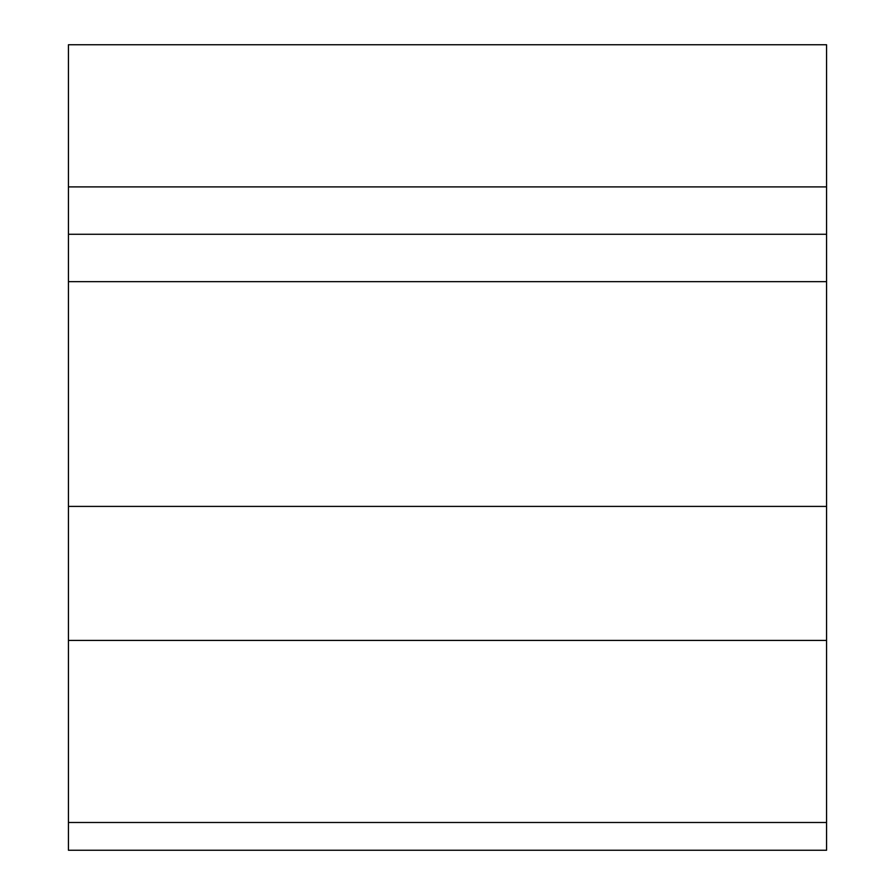 <?xml version="1.0" encoding="UTF-8"?>
<svg xmlns="http://www.w3.org/2000/svg" width="895" height="895" viewBox="0 0 895 895"><rect width="100%" height="100%" fill="white"/><g stroke="black" fill="none" stroke-linecap="round" stroke-linejoin="round"><path stroke-width="1.34" d="M68.445 506.402L826.555 506.402L826.555 850.25L68.445 850.25L68.445 186.898L826.555 186.898L826.555 281.656L68.445 281.656M826.555 850.25L68.445 850.25M68.445 186.898L68.445 44.75L826.555 44.75L826.555 186.898M826.555 506.402L826.555 281.656M826.555 234.277L68.445 234.277M68.445 822.494L826.555 822.494M826.555 640.417L68.445 640.417"/></g></svg>

